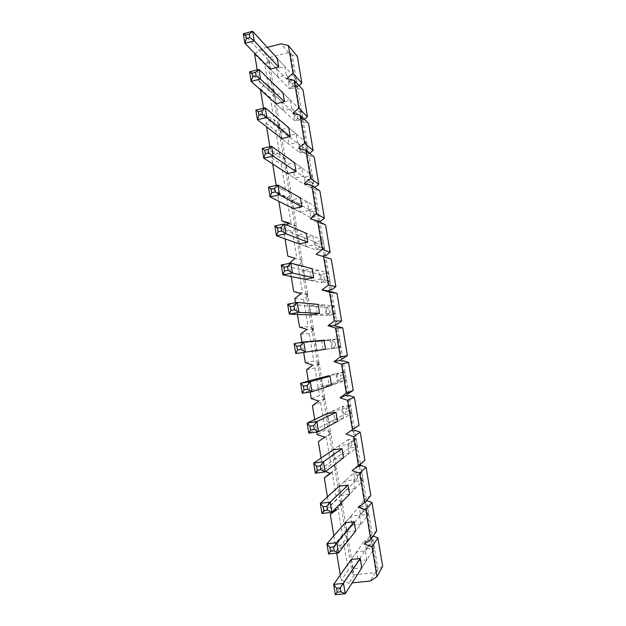 <?xml version="1.0" encoding="UTF-8"?>
<svg xmlns="http://www.w3.org/2000/svg" width="626" height="626" viewBox="0 0 626 626"><rect width="100%" height="100%" fill="white"/><g stroke="black" fill="none" stroke-linecap="round" stroke-linejoin="round"><path stroke-width="0.47" stroke-dasharray="3.13 2.35" d="M275.909 103.759L274.462 95.019L283.015 92.961L301.544 111.052L293.625 112.907L294.963 120.974L275.909 103.759L283.562 110.669L291.865 108.713L290.456 100.223L282.154 102.194L283.562 110.669M287.436 173.512L285.98 164.685L294.596 162.791L312.296 175.444L304.314 177.158L305.668 185.296L287.436 173.512L294.76 178.246L303.125 176.438L301.701 167.87L293.344 169.693L294.76 178.246M299.071 243.897L297.6 234.993L306.286 233.255L323.133 240.376L315.097 241.957L316.459 250.157L299.071 243.897L306.059 246.417L314.487 244.758L313.055 236.119L304.627 237.794L306.059 246.417M310.817 314.933L309.33 305.95L318.086 304.377L334.057 305.856L325.966 307.303L327.343 315.574L310.817 314.933L317.452 315.191L325.95 313.689L324.503 304.972L316.013 306.497L317.452 315.191M337.516 383.237L336.052 374.442L327.5 375.811L328.955 384.583L337.516 383.237L331.498 385.24L322.672 386.625L321.169 377.556L336.929 373.206L338.314 381.547L302.272 393.253M349.191 453.412L347.712 444.538L339.096 445.743L340.56 454.601L349.191 453.412L343.533 457.77L334.628 458.983L333.118 449.836L347.986 439.663L349.386 448.075L315.379 473.209M360.967 524.22L359.473 515.268L350.787 516.317L352.266 525.245L360.967 524.22L355.678 530.973L346.702 532.014L345.176 522.78L359.136 506.692L360.553 515.182L328.627 553.994M267.286 47.341L260.651 49.031L255.087 53.695M257.216 69.885L259.164 81.74L266.34 83.516L260.283 88.532L260.494 89.839M263.515 108.212L264.845 116.303L272.052 118.157L265.972 123.126L266.574 126.82M269.853 146.727L270.557 151.03L277.795 152.963L271.684 157.885L272.686 163.973M276.215 185.445L276.293 185.906L282.349 187.589M283.296 188.129L277.428 192.792L278.828 201.314M286.81 225.031L283.195 227.864L284.994 238.827M289.048 263.46L291.2 276.535M295.511 302.765L297.428 314.416M302.006 342.273L303.688 352.493M308.391 381.093L310.191 392.017M314.706 419.49L316.764 431.979M321.052 458.083L323.141 470.768L325.543 471.621M327.429 496.864L329.12 507.115L334.863 509.204M333.838 535.833L335.121 543.634L342.68 546.459L336.311 550.849L336.678 553.102M340.278 575.004L341.154 580.325L348.745 583.229L352.148 582.884M366.891 559.871L358.166 560.81L356.679 551.835L365.396 550.872L366.891 559.871L361.789 567.837L352.782 568.791L351.249 559.511L364.747 540.426L366.171 548.947L335.293 594.7M355.059 488.742L353.58 479.821L344.926 480.948L346.405 489.845L355.059 488.742L349.59 494.29L340.654 495.416L339.128 486.222L353.549 473.107L354.958 481.558L321.983 513.5M343.338 418.246L341.874 409.412L333.282 410.703L334.746 419.514L343.338 418.246L337.5 421.423L328.634 422.722L327.132 413.614L342.445 406.36L343.838 414.741L308.814 433.129M316.733 350.701L315.238 341.671L324.025 340.184L339.558 338.807L331.436 340.184L332.821 348.494L316.733 350.701L331.725 348.385L330.27 339.628L321.748 341.076L323.196 349.809M304.932 279.337L303.454 270.393L312.171 268.734L328.58 273.046L320.52 274.564L321.889 282.795L304.932 279.337L311.748 280.73L320.207 279.149L318.767 270.471L310.308 272.067L311.748 280.73M293.242 208.622L291.779 199.764L300.425 197.941L317.703 207.84L309.69 209.491L311.052 217.66L293.242 208.622L300.394 212.253L308.798 210.524L307.366 201.916L298.97 203.669L300.394 212.253M281.661 138.557L280.205 129.77L288.789 127.798L306.904 143.182L298.962 144.966L300.308 153.065L281.661 138.557L289.149 144.379L297.483 142.501L296.067 133.972L287.741 135.873L289.149 144.379M270.182 69.118L268.742 60.417L277.263 58.281L296.208 79.056L288.312 80.981L289.65 89.009L270.182 69.118L277.999 77.108L286.27 75.073L284.869 66.622L276.598 68.672L277.999 77.108M336.311 550.849L343.58 541.756L348.119 538.626L353.651 572.086L352.336 574.065L354.253 574.793L375.287 572.602L376.922 571.499L371.257 537.546L369.324 536.834L370.952 535.715L365.318 501.919L363.393 501.23L365.013 500.104L359.402 466.464M352.336 574.065L346.765 540.332L348.119 538.626M335.184 509.321L337.797 506.677L342.312 503.515L347.821 536.826L346.468 538.517L348.377 539.229L346.765 540.332M346.468 538.517L340.92 504.939L342.312 503.515M330.16 473.248L336.53 468.561L342.015 501.723L340.622 503.132L342.516 503.82L340.92 504.939M340.622 503.132L335.098 469.711L336.53 468.561M318.36 441.698L330.778 433.763L336.24 466.777L334.8 467.912L336.694 468.577L335.098 469.711M334.8 467.912L329.299 434.632L330.778 433.763M312.429 405.648L320.582 402.377L325.05 399.114L330.489 431.979L329.002 432.84L330.888 433.489L329.299 434.632M329.002 432.84L323.532 399.709L325.05 399.114M306.529 369.763L314.901 367.916L319.346 364.622L324.761 397.346L323.235 397.925L325.113 398.551L323.532 399.709M323.235 397.925L317.789 364.95L319.346 364.622M300.652 334.049L309.236 333.611L313.673 330.278L319.057 362.861L317.492 363.174L319.362 363.776L317.789 364.95M317.492 363.174L312.069 330.34L313.673 330.278M294.807 298.492L303.602 299.455L308.015 296.09L313.383 328.525L311.779 328.572L313.642 329.159L312.069 330.34M311.779 328.572L306.372 295.879L308.015 296.09M288.985 263.1L297.992 265.447L302.389 262.051L307.734 294.345L306.083 294.118L307.937 294.69L306.372 295.879M306.083 294.118L300.707 261.574L302.389 262.051M283.195 227.864L292.405 231.589L296.787 228.161L302.1 260.314L300.417 259.821L302.264 260.369L300.707 261.574M300.417 259.821L295.065 227.426L296.787 228.161M277.428 192.792L286.841 197.879L291.207 194.412L296.505 226.424L294.776 225.681L296.622 226.205L295.065 227.426M294.776 225.681L289.447 193.418L291.207 194.412M271.684 157.885L281.301 164.309L285.652 160.819L290.926 192.691L289.157 191.681L290.996 192.19L289.447 193.418M289.157 191.681L283.852 159.567L285.652 160.819M265.972 123.126L275.784 130.897L280.127 127.368L285.37 159.106L283.57 157.838L285.393 158.331L283.852 159.567M283.57 157.838L278.28 125.857L280.127 127.368M260.283 88.532L270.299 97.617L274.618 94.064L279.845 125.662L277.999 124.144L279.822 124.613L278.28 125.857M277.999 124.144L272.74 92.304L274.618 94.064M274.337 92.366L269.219 91.091L264.829 64.494L269.133 60.91L274.337 92.366L272.459 90.59L274.274 91.044L272.74 92.304M272.459 90.59L267.216 58.891L269.133 60.91M318.431 220.876L313.023 188.418L311.161 187.91L312.726 186.673L307.335 154.356L305.488 153.863L307.045 152.619L301.677 120.442L299.838 119.973L301.396 118.713L296.051 86.678L294.212 86.224L295.762 84.956L290.441 53.061L288.609 52.631L268.742 57.623L267.216 58.891M324.166 255.236L318.728 222.637L316.858 222.105L318.11 221.127M329.925 289.752L324.456 257.004L322.867 256.237M335.708 324.417L330.215 291.52M341.514 359.238L336.005 326.201M347.352 394.216L341.812 361.03M353.213 429.358L347.649 396.015M358.401 466.112L357.485 465.791L359.097 464.648L353.51 431.157M382.666 566.397L378.041 569.527L372.423 535.848L373.151 536.114M376.727 530.871L372.118 534.033L366.523 500.51L365.318 501.919M370.811 495.51L366.226 498.703L360.654 465.329M364.927 460.306L360.357 463.53L354.809 430.305M354.512 428.52L348.987 395.444M348.69 393.66L343.197 360.733M342.899 358.956L337.43 326.169M337.132 324.409L331.686 291.771M331.397 290.01L325.966 257.513L331.271 259.07M325.676 255.768L320.277 223.412L325.559 224.914M319.988 221.674L314.612 189.459L319.87 190.907M314.675 187.448L314.322 187.73L308.97 155.663L314.213 157.048M309.534 153.253L308.681 153.933L303.352 122.007L308.571 123.345M304.306 119.284L303.062 120.286L297.757 88.501L302.961 89.784M299.017 85.519L297.475 86.787L292.193 55.135L297.373 56.371M279.845 125.662L274.704 124.331L264.845 116.303M270.299 97.617L274.704 124.331M285.37 159.106L280.213 157.721L270.557 151.03M275.784 130.897L280.213 157.721M290.926 192.691L285.746 191.259L276.293 185.906M281.301 164.309L285.746 191.259M296.505 226.424L288.476 223.717M286.841 197.879L291.309 224.937M302.1 260.314L287.843 256.151M292.405 231.589L296.888 258.765M307.734 294.345L302.491 292.749L293.657 291.513M297.992 265.447L302.491 292.749M313.383 328.525L308.125 326.874L299.502 327.03M303.602 299.455L308.125 326.874M319.057 362.861L313.782 361.155L305.371 362.72M309.236 333.611L313.782 361.155M324.761 397.346L319.463 395.585L311.263 398.566M314.901 367.916L319.463 395.585M330.489 431.979L325.168 430.164L317.186 434.585M320.582 402.377L325.168 430.164M336.24 466.777L330.904 464.899L323.141 470.768M326.295 436.987L330.904 464.899M342.015 501.723L336.655 499.791L329.12 507.115M332.03 471.754L336.655 499.791M347.821 536.826L342.438 534.839L335.121 543.634M337.797 506.677L342.438 534.839M353.651 572.086L348.252 570.036L341.154 580.325M343.58 541.756L348.252 570.036M260.651 49.031L268.742 57.623M288.609 52.631L281.121 43.828M354.253 574.793L348.745 583.229M375.287 572.602L370.451 581.014M376.922 571.499L378.041 569.527M372.423 535.848L371.257 537.546M369.324 536.834L364.301 544.025M370.952 535.715L372.118 534.033M363.393 501.23L358.182 507.216M365.013 500.104L366.226 498.703M357.485 465.791L352.086 470.572M359.097 464.648L360.357 463.53M325.966 257.513L324.456 257.004M322.586 256.457L316.114 254.258M320.277 223.412L318.728 222.637M316.858 222.105L310.214 218.787M314.612 189.459L313.023 188.418M311.161 187.91L304.346 183.473M312.726 186.673L314.322 187.73M308.97 155.663L307.335 154.356M305.488 153.863L298.5 148.323M307.045 152.619L308.681 153.933M303.352 122.007L301.677 120.442M299.838 119.973L292.678 113.329M301.396 118.713L303.062 120.286M297.757 88.501L296.051 86.678M294.212 86.224L286.888 78.5M295.762 84.956L297.475 86.787M292.193 55.135L290.441 53.061M348.377 539.229L342.68 546.459M342.516 503.82L336.647 509.854M336.694 468.577L330.638 473.42M330.888 433.489L324.659 437.159M325.113 398.551L318.704 401.055M319.362 363.776L312.781 365.122M313.642 329.159L306.881 329.362M307.937 294.69L301.012 293.758M302.264 260.369L295.167 258.319M296.622 226.205L289.345 223.036M290.996 192.19L283.555 187.917M285.393 158.331L277.795 152.963M279.822 124.613L272.052 118.157M274.274 91.044L266.34 83.516M269.219 91.091L259.164 81.74M264.829 64.494L254.618 54.086M356.679 551.835L351.249 559.511M365.396 550.872L373.049 539.487L364.747 540.426L368.237 542.132L371.343 541.787L371.875 544.972L368.769 545.324L368.237 542.132M358.166 560.81L352.782 568.791M359.473 515.268L367.407 505.683L359.136 506.692L362.634 508.468L365.725 508.093L366.257 511.27L363.158 511.645L362.634 508.468M350.787 516.317L345.176 522.78M352.266 525.245L346.702 532.014M353.58 479.821L361.789 472.02L353.549 473.107L357.047 474.954L360.13 474.547L360.662 477.708L357.571 478.115L357.047 474.954M344.926 480.948L339.128 486.222M346.405 489.845L340.654 495.416M347.712 444.538L356.194 438.505L347.986 439.663L351.491 441.58L354.559 441.142L355.083 444.296L352.015 444.726L351.491 441.58M339.096 445.743L333.118 449.836M340.56 454.601L334.628 458.983M341.874 409.412L350.63 405.132L342.445 406.36L345.951 408.34L349.011 407.886L349.535 411.016L346.475 411.478L345.951 408.34M333.282 410.703L327.132 413.614M334.746 419.514L328.634 422.722M336.052 374.442L345.082 371.899L336.929 373.206L340.442 375.248L343.486 374.763L344.01 377.885L340.959 378.37L340.442 375.248M327.5 375.811L321.169 377.556M328.955 384.583L322.672 386.625M330.27 339.628L324.025 340.184M321.748 341.076L315.238 341.671M331.725 348.385L340.951 347.133L339.558 338.807L337.993 341.78L338.51 344.895L335.466 345.403L334.949 342.297L337.993 341.78M324.503 304.972L318.086 304.377M316.013 306.497L309.33 305.95M325.95 313.689L335.442 314.15L334.057 305.856L332.516 308.939L333.032 312.038L330.004 312.57L329.487 309.479L332.516 308.939M318.767 270.471L312.171 268.734M310.308 272.067L303.454 270.393M320.207 279.149L329.957 281.301L328.58 273.046L327.062 276.238L327.57 279.321L324.558 279.885L324.041 276.802L327.062 276.238M313.055 236.119L306.286 233.255M304.627 237.794L297.6 234.993M314.487 244.758L324.503 248.592L323.133 240.376L321.631 243.67L322.14 246.746L319.135 247.333L318.626 244.265L321.631 243.67M307.366 201.916L300.425 197.941M298.97 203.669L291.779 199.764M308.798 210.524L319.064 216.025L317.703 207.84L316.216 211.244L316.733 214.303L313.736 214.914L313.227 211.862L316.216 211.244M301.701 167.87L294.596 162.791M293.344 169.693L285.98 164.685M303.125 176.438L313.649 183.59L312.296 175.444L310.832 178.95L311.341 181.994L308.36 182.636L307.851 179.592L310.832 178.95M296.067 133.972L288.789 127.798M287.741 135.873L280.205 129.77M297.483 142.501L308.266 151.296L306.904 143.182L305.472 146.789L305.973 149.825L303 150.49L302.499 147.454L305.472 146.789M290.456 100.223L283.015 92.961M282.154 102.194L274.462 95.019M291.865 108.713L302.898 119.136L301.544 111.052L300.128 114.769L300.636 117.79L297.671 118.478L297.17 115.458L300.128 114.769M284.869 66.622L277.263 58.281M276.598 68.672L268.742 60.417M286.27 75.073L297.546 87.108L296.208 79.056L294.815 82.875L295.315 85.887L292.358 86.599L291.857 83.594L294.815 82.875M368.769 545.324L366.171 548.947L374.481 548.024L361.789 567.837M371.875 544.972L374.481 548.024L373.049 539.487L371.343 541.787M363.158 511.645L360.553 515.182L368.831 514.189L355.678 530.973M366.257 511.27L368.831 514.189L367.407 505.683L365.725 508.093M357.571 478.115L354.958 481.558L363.205 480.486L349.59 494.29M360.662 477.708L363.205 480.486L361.789 472.02L360.13 474.547M352.015 444.726L349.386 448.075L357.602 446.933L343.533 457.77M355.083 444.296L357.602 446.933L356.194 438.505L354.559 441.142M346.475 411.478L343.838 414.741L352.031 413.528L337.5 421.423M349.535 411.016L352.031 413.528L350.63 405.132L349.011 407.886M340.959 378.37L338.314 381.547L346.475 380.256L331.498 385.24M344.01 377.885L346.475 380.256L345.082 371.899L343.486 374.763M335.466 345.403L332.821 348.494L340.951 347.133L338.51 344.895M294.134 343.611L331.436 340.184L334.949 342.297M330.004 312.57L327.343 315.574L335.442 314.15L333.032 312.038M287.67 304.189L325.966 307.303L329.487 309.479M324.558 279.885L321.889 282.795L329.957 281.301L327.57 279.321M281.246 264.962L320.52 274.564L324.041 276.802M319.135 247.333L316.459 250.157L324.503 248.592L322.14 246.746M274.845 225.939L315.097 241.957L318.626 244.265M313.736 214.914L311.052 217.66L319.064 216.025L316.733 214.303M268.484 187.111L313.227 211.862M308.36 182.636L305.668 185.296L313.649 183.59L311.341 181.994M262.145 148.472L307.851 179.592M303 150.49L300.308 153.065L308.266 151.296L305.973 149.825M255.846 110.027L302.499 147.454M297.671 118.478L294.963 120.974L302.898 119.136L300.636 117.79M249.571 71.779L293.625 112.907L297.17 115.458M292.358 86.599L289.65 89.009L297.546 87.108L295.315 85.887M243.334 33.718L288.312 80.981L291.857 83.594"/><path stroke-width="0.94" d="M283.015 92.961L284.47 101.725L275.909 103.759L251.151 81.403L249.571 71.779L258.937 69.455L283.015 92.961M294.596 162.791L296.067 171.634L287.436 173.512L263.742 158.19L262.145 148.472L271.582 146.335L294.596 162.791M306.286 233.255L307.765 242.184L299.071 243.897L276.457 235.752L274.845 225.939L284.368 223.998L306.286 233.255M318.086 304.377L319.581 313.383L310.817 314.933L289.298 314.103L287.67 304.189L297.28 302.444L318.086 304.377M321.169 377.556L329.988 376.156L331.498 385.24L311.975 391.743L302.272 393.253L300.629 383.237L321.169 377.556M333.118 449.836L342.007 448.592L343.533 457.77L325.168 471.91L315.379 473.209L313.72 463.091L333.118 449.836M345.176 522.78L354.136 521.716L355.678 530.973L338.494 552.907L328.627 553.994L326.952 543.775L345.176 522.78M335.88 286.614L331.397 290.01L329.925 289.752L328.337 290.957L337.007 293.375L329.511 292.154L322.038 289.893L328.337 285.112L335.88 286.614L331.271 259.07L316.114 254.258L322.382 249.422L330.145 252.333L325.559 224.914L317.625 220.884L310.214 218.787L316.459 213.904L324.44 218.208L319.87 190.907L311.725 185.492L304.346 183.473L310.566 178.543L318.759 184.232L314.213 157.048L305.848 150.263L298.5 148.323L304.698 143.346L313.102 150.404L308.571 123.345L300.003 115.192L292.678 113.329L298.852 108.314L307.468 116.726L302.961 89.784L294.181 80.284L286.888 78.5L293.038 73.43L301.857 83.195L297.373 56.371L288.383 45.534L281.121 43.828L267.286 47.341M255.087 53.695L254.618 54.086L257.216 69.885M260.494 89.839L263.515 108.212M266.574 126.82L269.853 146.727M272.686 163.973L276.215 185.445M282.349 187.589L283.296 188.129M278.828 201.314L282.052 220.947L289.345 223.036L286.81 225.031M284.994 238.827L287.843 256.151L295.167 258.319L289.048 263.46M291.2 276.535L293.657 291.513L301.012 293.758L294.807 298.492L295.511 302.765M297.428 314.416L299.502 327.03L306.881 329.362L300.652 334.049L302.006 342.273M303.688 352.493L305.371 362.72L312.781 365.122L306.529 369.763L308.391 381.093M310.191 392.017L311.263 398.566L318.704 401.055L312.429 405.648L314.706 419.49M316.764 431.979L317.186 434.585L324.659 437.159L318.36 441.698L321.052 458.083M325.543 471.621L330.638 473.42L324.315 477.912L327.429 496.864M334.863 509.204L336.647 509.854L330.293 514.29L333.838 535.833M336.678 553.102L340.278 575.004M373.151 536.114L377.893 537.851L371.985 546.874L376.946 576.632L370.451 581.014L352.148 582.884M371.985 546.874L364.301 544.025L370.772 539.596L376.727 530.871L371.969 502.459L365.834 509.971L370.772 539.596M365.834 509.971L358.182 507.216L364.622 502.733L370.811 495.51L366.077 467.223L359.707 473.248L364.622 502.733M359.707 473.248L352.086 470.572L358.502 466.034L364.927 460.306L360.216 432.143L353.612 436.69L358.502 466.034M353.612 436.69L346.022 434.1L359.058 425.257L346.022 434.1M337.007 293.375L341.632 321.044L337.132 324.409L335.708 324.417L334.112 325.606L342.774 327.836L347.414 355.623L339.918 360.42L341.812 361.03L343.197 360.733L348.557 362.446L353.228 390.358L345.748 395.389L347.649 396.015L348.987 395.444L354.371 397.22L347.547 400.304L352.415 429.514M347.547 400.304L339.988 397.8L346.35 393.159L353.228 390.358M348.557 362.446L341.506 364.089L346.35 393.159M341.506 364.089L333.979 361.664L340.317 356.976L347.414 355.623M342.774 327.836L335.497 328.04L340.317 356.976M335.497 328.04L327.993 325.7L334.315 320.958L341.632 321.044M329.511 292.154L334.315 320.958M323.556 256.433L328.337 285.112M317.625 220.884L322.382 249.422M311.725 185.492L316.459 213.904M305.848 150.263L310.566 178.543M300.003 115.192L304.698 143.346M294.181 80.284L298.852 108.314M288.383 45.534L293.038 73.43M351.249 559.511L360.247 558.533L361.789 567.837L345.208 593.714L335.293 594.7L333.611 584.426L351.249 559.511M339.128 486.222L348.056 485.072L349.59 494.29L331.811 512.303L321.983 513.5L320.316 503.327L339.128 486.222M327.132 413.614L335.99 412.291L337.5 421.423L318.548 431.721L308.814 433.129L307.163 423.066L327.132 413.614M324.025 340.184L325.528 349.23L295.769 353.58L294.134 343.611L303.782 341.968L324.025 340.184M312.171 268.734L313.657 277.701L304.932 279.337L282.858 274.83L281.246 264.962L290.808 263.123L312.171 268.734M300.425 197.941L301.904 206.83L293.242 208.622L270.08 196.877L268.484 187.111L277.96 185.069L300.425 197.941M288.789 127.798L290.253 136.601L281.661 138.557L257.427 119.699L255.846 110.027L265.244 107.797L288.789 127.798M277.263 58.281L278.711 67.005L270.182 69.118L244.907 43.296L243.334 33.718L252.654 31.3L277.263 58.281M318.11 221.127L319.988 221.674L324.44 218.208M322.867 256.237L324.166 255.236L325.676 255.768L330.145 252.333M360.216 432.143L354.809 430.305L353.51 431.157L351.601 430.508M366.077 467.223L360.654 465.329L359.402 466.464L358.401 466.112M377.893 537.851L382.666 566.397L376.946 576.632M366.523 500.51L371.969 502.459M354.371 397.22L359.058 425.257M318.759 184.232L314.675 187.448M313.102 150.404L309.534 153.253M307.468 116.726L304.306 119.284M301.857 83.195L299.017 85.519M345.748 395.389L339.988 397.8M339.918 360.42L333.979 361.664M334.112 325.606L327.993 325.7M328.337 290.957L322.038 289.893M330.293 514.29L335.184 509.321M324.315 477.912L330.16 473.248M288.476 223.717L282.052 220.947M340.294 587.908L336.569 588.283L337.203 592.157L340.927 591.781L340.294 587.908L360.247 558.533M336.569 588.283L333.611 584.426L343.517 583.409L345.208 593.714L340.927 591.781M335.293 594.7L337.203 592.157M333.572 547.014L329.863 547.437L330.497 551.287L334.206 550.872L333.572 547.014L354.136 521.716M329.863 547.437L326.952 543.775L336.804 542.656L338.494 552.907L334.206 550.872M328.627 553.994L330.497 551.287M326.889 506.332L323.196 506.794L323.822 510.62L327.523 510.167L326.889 506.332L330.137 502.107L348.056 485.072M323.196 506.794L320.316 503.327L330.137 502.107L331.811 512.303L327.523 510.167M321.983 513.5L323.822 510.62M320.238 465.861L316.56 466.362L317.186 470.173L320.864 469.68L320.238 465.861L323.493 461.761L342.007 448.592M316.56 466.362L313.72 463.091L323.493 461.761L325.168 471.91L320.864 469.68M315.379 473.209L317.186 470.173M313.626 425.594L309.964 426.134L310.582 429.929L314.244 429.389L313.626 425.594L316.889 421.627L335.99 412.291M309.964 426.134L307.163 423.066L316.889 421.627L318.548 431.721L314.244 429.389M308.814 433.129L310.582 429.929M307.037 385.538L303.391 386.117L304.017 389.888L307.663 389.317L307.037 385.538L310.316 381.696L329.988 376.156M303.391 386.117L300.629 383.237L310.316 381.696L311.975 391.743L307.663 389.317M302.272 393.253L304.017 389.888M325.528 349.23L295.769 353.58L297.475 350.051L301.106 349.441L300.496 345.685L296.865 346.303L297.475 350.051M300.496 345.685L303.782 341.968L305.425 351.961L301.106 349.441M296.865 346.303L294.134 343.611M319.581 313.383L298.915 312.39L289.298 314.103L290.973 310.418L294.588 309.776L293.977 306.036L290.362 306.685L290.973 310.418M293.977 306.036L297.28 302.444L298.915 312.39L294.588 309.776M290.362 306.685L287.67 304.189M313.657 277.701L292.436 273.014L282.858 274.83L284.501 270.988L288.109 270.307L287.498 266.582L283.899 267.279L284.501 270.988M287.498 266.582L290.808 263.123L292.436 273.014L288.109 270.307M283.899 267.279L281.246 264.962M307.765 242.184L285.988 233.834L276.457 235.752L278.069 231.761L281.653 231.033L281.043 227.34L277.459 228.067L278.069 231.761M281.043 227.34L284.368 223.998L285.988 233.834L281.653 231.033M277.459 228.067L274.845 225.939M301.904 206.83L279.572 194.858L270.08 196.877L271.661 192.73L275.237 191.971L274.626 188.285L271.058 189.052L271.661 192.73M274.626 188.285L277.96 185.069L279.572 194.858L275.237 191.971M271.058 189.052L268.484 187.111M296.067 171.634L273.186 156.077L263.742 158.19L265.291 153.894L268.844 153.096L268.241 149.434L264.688 150.232L265.291 153.894M268.241 149.434L271.582 146.335L273.186 156.077L268.844 153.096M264.688 150.232L262.145 148.472M290.253 136.601L266.84 117.492L257.427 119.699L258.953 115.254L262.49 114.417L261.895 110.771L258.358 111.608L258.953 115.254M261.895 110.771L265.244 107.797L266.84 117.492L262.49 114.417M258.358 111.608L255.846 110.027M284.47 101.725L260.518 79.095L251.151 81.403L252.646 76.802L256.167 75.934L255.572 72.311L252.051 73.179L252.646 76.802M255.572 72.311L258.937 69.455L260.518 79.095L256.167 75.934M252.051 73.179L249.571 71.779M278.711 67.005L254.234 40.893L244.907 43.296L246.37 38.554L249.876 37.646L249.281 34.039L245.775 34.946L246.37 38.554M249.281 34.039L252.654 31.3L254.234 40.893L249.876 37.646M245.775 34.946L243.334 33.718"/></g></svg>
